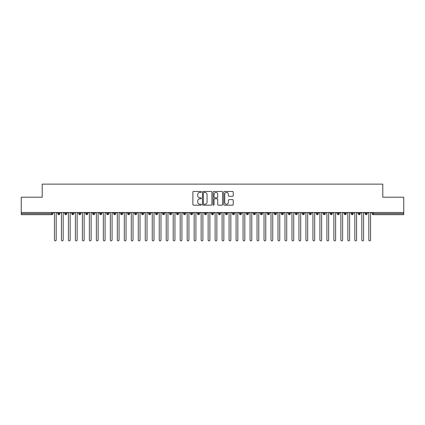 <?xml version="1.0" encoding="UTF-8"?>
<svg xmlns="http://www.w3.org/2000/svg" width="425" height="425" viewBox="0 0 425 425"><rect width="100%" height="100%" fill="white"/><g stroke="black" fill="none" stroke-linecap="round" stroke-linejoin="round"><path stroke-width="0.64" d="M201.322 191.941A0.478 0.478 0 0 0 200.844 191.462L193.556 191.462A0.685 0.685 0 0 0 192.87 192.148L192.87 204.489A0.685 0.685 0 0 0 193.556 205.174L200.844 205.174A0.478 0.478 0 0 0 201.322 204.696A0.478 0.478 0 0 0 200.844 204.218L199.899 204.218A2.194 2.194 0 0 1 197.705 202.018L197.705 200.993A2.194 2.194 0 0 1 199.899 198.799L200.844 198.799A0.478 0.478 0 0 0 201.322 198.316A0.478 0.478 0 0 0 200.844 197.837L199.899 197.837A2.194 2.194 0 0 1 197.705 195.643L197.705 194.613A2.194 2.194 0 0 1 199.899 192.419L200.844 192.419A0.478 0.478 0 0 0 201.322 191.941M232.539 196.297A0.685 0.685 0 0 0 233.229 195.612L233.229 192.148A0.685 0.685 0 0 0 232.539 191.462L224.448 191.462A0.685 0.685 0 0 0 223.762 192.148L223.762 204.489A0.685 0.685 0 0 0 224.448 205.174L232.539 205.174A0.685 0.685 0 0 0 233.229 204.489L233.229 200.308A0.685 0.685 0 0 0 232.539 199.623L229.08 199.623A0.685 0.685 0 0 0 228.39 200.308L228.39 202.38A1.833 1.833 0 0 1 226.557 204.218A1.833 1.833 0 0 1 224.724 202.38L224.724 194.257A1.833 1.833 0 0 1 226.557 192.419A1.833 1.833 0 0 1 228.39 194.257L228.39 195.612A0.685 0.685 0 0 0 229.08 196.297L232.539 196.297M21.25 212.5L403.75 212.5L403.75 197.2L382.792 197.2L382.792 184.137L42.208 184.137L42.208 197.2L21.25 197.2L21.25 213.616L51.797 213.616L51.797 212.5M211.9 192.148A0.685 0.685 0 0 0 211.214 191.462L203.123 191.462A0.685 0.685 0 0 0 202.438 192.148L202.438 204.489A0.685 0.685 0 0 0 203.123 205.174L211.214 205.174A0.685 0.685 0 0 0 211.9 204.489L211.9 192.148M213.786 191.462L221.877 191.462A0.685 0.685 0 0 1 222.562 192.148L222.562 204.489A0.685 0.685 0 0 1 221.877 205.174L218.413 205.174A0.685 0.685 0 0 1 217.727 204.489L217.727 199.484A0.685 0.685 0 0 0 217.042 198.799L214.747 198.799A0.685 0.685 0 0 0 214.062 199.484L214.062 204.696A0.478 0.478 0 0 1 213.578 205.174A0.478 0.478 0 0 1 213.1 204.696L213.1 192.148A0.685 0.685 0 0 1 213.786 191.462M52.843 213.616L51.797 213.616L51.797 214.667A1.047 1.047 0 0 0 52.843 213.616L52.843 212.5L52.843 213.616A1.047 1.047 0 0 1 51.797 214.667L21.25 214.667L21.25 213.616M403.75 212.5L403.75 214.667L373.203 214.667A1.047 1.047 0 0 1 372.157 213.616L372.157 212.5M58.82 212.5L58.82 214.667A1.047 1.047 0 0 1 57.773 213.616L57.773 212.5M59.829 212.5L59.829 213.616A1.047 1.047 0 0 1 58.82 214.667A1.047 1.047 0 0 0 59.829 213.621L57.773 213.616A1.047 1.047 0 0 0 58.82 214.667M65.806 212.5L65.806 214.667A1.047 1.047 0 0 1 64.759 213.616L64.759 212.5L64.759 213.616A1.047 1.047 0 0 0 65.806 214.667A1.047 1.047 0 0 0 66.821 213.621L66.821 212.5M72.792 212.5L72.792 214.667A1.047 1.047 0 0 1 71.745 213.616L71.745 212.5L71.745 213.616A1.047 1.047 0 0 0 72.792 214.667A1.047 1.047 0 0 0 73.807 213.621L73.807 212.5M79.778 212.5L79.778 214.667A1.047 1.047 0 0 1 78.731 213.616L78.731 212.5L78.731 213.616A1.047 1.047 0 0 0 79.778 214.667A1.047 1.047 0 0 0 80.793 213.621L80.793 212.5M86.764 212.5L86.764 214.667A1.047 1.047 0 0 1 85.717 213.616L85.717 212.5L85.717 213.616A1.047 1.047 0 0 0 86.764 214.667A1.047 1.047 0 0 0 87.778 213.621L87.778 212.5M93.75 212.5L93.75 214.667A1.047 1.047 0 0 1 92.703 213.616L92.703 212.5L92.703 213.616A1.047 1.047 0 0 0 93.75 214.667A1.047 1.047 0 0 0 94.764 213.621L94.764 212.5M100.736 212.5L100.736 214.667A1.047 1.047 0 0 1 99.689 213.616L99.689 212.5L99.689 213.616A1.047 1.047 0 0 0 100.736 214.667A1.047 1.047 0 0 0 101.75 213.621L101.75 212.5M107.722 212.5L107.722 214.667A1.047 1.047 0 0 1 106.675 213.616L106.675 212.5L106.675 213.616A1.047 1.047 0 0 0 107.722 214.667A1.047 1.047 0 0 0 108.736 213.621L108.736 212.5M114.707 212.5L114.707 214.667A1.047 1.047 0 0 1 113.661 213.616L113.661 212.5L113.661 213.616A1.047 1.047 0 0 0 114.707 214.667A1.047 1.047 0 0 0 115.722 213.621L115.722 212.5M121.693 212.5L121.693 214.667A1.047 1.047 0 0 1 120.647 213.616L120.647 212.5L120.647 213.616A1.047 1.047 0 0 0 121.693 214.667A1.047 1.047 0 0 0 122.708 213.621L122.708 212.5M128.679 212.5L128.679 214.667A1.047 1.047 0 0 1 127.633 213.616L127.633 212.5L127.633 213.616A1.047 1.047 0 0 0 128.679 214.667A1.047 1.047 0 0 0 129.694 213.621L129.694 212.5M135.671 212.5L135.671 214.667A1.047 1.047 0 0 1 134.619 213.616L134.619 212.5L134.619 213.616A1.047 1.047 0 0 0 135.671 214.667A1.047 1.047 0 0 0 136.68 213.621L136.68 212.5M142.657 212.5L142.657 214.667A1.047 1.047 0 0 1 141.605 213.616A1.047 1.047 0 0 0 142.657 214.667A1.047 1.047 0 0 1 141.605 213.616L141.605 212.5M143.666 212.5L143.666 213.621A1.047 1.047 0 0 1 142.657 214.667A1.047 1.047 0 0 0 143.666 213.621L141.605 213.616M149.643 214.667A1.047 1.047 0 0 1 148.591 213.616L148.591 212.5L148.591 213.616A1.047 1.047 0 0 0 149.643 214.667A1.047 1.047 0 0 0 150.652 213.621L150.652 212.5L150.652 213.616A1.047 1.047 0 0 1 149.643 214.667L149.643 213.616L150.652 213.616M156.628 212.5L156.628 214.667A1.047 1.047 0 0 1 155.577 213.616L155.577 212.5L155.577 213.616A1.047 1.047 0 0 0 156.628 214.667A1.047 1.047 0 0 0 157.638 213.621L157.638 212.5M163.614 212.5L163.614 214.667A1.047 1.047 0 0 1 162.568 213.616L162.568 212.5L162.568 213.616A1.047 1.047 0 0 0 163.614 214.667A1.047 1.047 0 0 0 164.624 213.621L164.624 212.5M170.6 212.5L170.6 213.616L169.554 213.616L169.554 212.5L169.554 213.616A1.047 1.047 0 0 0 170.6 214.667A1.047 1.047 0 0 0 171.615 213.621L171.615 212.5L171.615 213.616A1.047 1.047 0 0 1 170.6 214.667A1.047 1.047 0 0 1 169.554 213.616A1.047 1.047 0 0 0 170.6 214.667L170.6 213.616L171.615 213.616M177.586 212.5L177.586 214.667A1.047 1.047 0 0 1 176.54 213.616L176.54 212.5L176.54 213.616A1.047 1.047 0 0 0 177.586 214.667A1.047 1.047 0 0 0 178.601 213.621L178.601 212.5M184.572 212.5L184.572 214.667A1.047 1.047 0 0 1 183.526 213.616L183.526 212.5L183.526 213.616A1.047 1.047 0 0 0 184.572 214.667A1.047 1.047 0 0 0 185.587 213.621L185.587 212.5M191.558 212.5L191.558 214.667A1.047 1.047 0 0 1 190.512 213.616L190.512 212.5L190.512 213.616A1.047 1.047 0 0 0 191.558 214.667A1.047 1.047 0 0 0 192.573 213.621L192.573 212.5M198.544 212.5L198.544 214.667A1.047 1.047 0 0 1 197.498 213.616L197.498 212.5M199.559 212.5L199.559 213.616A1.047 1.047 0 0 1 198.544 214.667A1.047 1.047 0 0 0 199.559 213.621L197.498 213.616A1.047 1.047 0 0 0 198.544 214.667M205.53 214.667A1.047 1.047 0 0 1 204.483 213.616L204.483 212.5L204.483 213.616A1.047 1.047 0 0 0 205.53 214.667A1.047 1.047 0 0 0 206.545 213.621L206.545 212.5L206.545 213.616A1.047 1.047 0 0 1 205.53 214.667L205.53 213.616L206.545 213.616M212.516 212.5L212.516 214.667A1.047 1.047 0 0 1 211.469 213.616L211.469 212.5M213.531 212.5L213.531 213.616A1.047 1.047 0 0 1 212.516 214.667A1.047 1.047 0 0 0 213.531 213.621L211.469 213.616A1.047 1.047 0 0 0 212.516 214.667M219.502 212.5L219.502 214.667A1.047 1.047 0 0 1 218.455 213.616L218.455 212.5M220.517 212.5L220.517 213.621L220.517 212.5M226.488 212.5L226.488 214.667A1.047 1.047 0 0 1 225.441 213.616A1.047 1.047 0 0 0 226.488 214.667A1.047 1.047 0 0 1 225.441 213.616L225.441 212.5M227.502 212.5L227.502 213.621L227.502 212.5M233.474 212.5L233.474 214.667A1.047 1.047 0 0 1 232.427 213.616L232.427 212.5M234.488 212.5L234.488 213.621L234.488 212.5M240.465 212.5L240.465 214.667A1.047 1.047 0 0 1 239.413 213.616L239.413 212.5M241.474 212.5L241.474 213.616A1.047 1.047 0 0 1 240.465 214.667A1.047 1.047 0 0 0 241.474 213.621L239.413 213.616A1.047 1.047 0 0 0 240.465 214.667M247.451 212.5L247.451 214.667A1.047 1.047 0 0 1 246.399 213.616L246.399 212.5M248.46 212.5L248.46 213.621L248.46 212.5M254.437 212.5L254.437 214.667A1.047 1.047 0 0 1 253.385 213.616L253.385 212.5M255.446 212.5L255.446 213.621L255.446 212.5M261.423 212.5L261.423 214.667A1.047 1.047 0 0 1 260.376 213.616L260.376 212.5M262.432 212.5L262.432 213.621L262.432 212.5M268.409 212.5L268.409 214.667A1.047 1.047 0 0 1 267.362 213.616L267.362 212.5M269.423 212.5L269.423 213.616A1.047 1.047 0 0 1 268.409 214.667A1.047 1.047 0 0 0 269.423 213.621L267.362 213.616A1.047 1.047 0 0 0 268.409 214.667M275.395 212.5L275.395 214.667A1.047 1.047 0 0 1 274.348 213.616L274.348 212.5L274.348 213.616A1.047 1.047 0 0 0 275.395 214.667A1.047 1.047 0 0 0 276.409 213.621L276.409 212.5M282.381 212.5L282.381 214.667A1.047 1.047 0 0 1 281.334 213.616L281.334 212.5M283.395 212.5L283.395 213.621L283.395 212.5M289.367 212.5L289.367 214.667A1.047 1.047 0 0 1 288.32 213.616A1.047 1.047 0 0 0 289.367 214.667A1.047 1.047 0 0 1 288.32 213.616L288.32 212.5M290.381 212.5L290.381 213.621L290.381 212.5M296.353 212.5L296.353 214.667A1.047 1.047 0 0 1 295.306 213.616L295.306 212.5L295.306 213.616A1.047 1.047 0 0 0 296.353 214.667A1.047 1.047 0 0 0 297.367 213.621L297.367 212.5M303.338 212.5L303.338 214.667A1.047 1.047 0 0 1 302.292 213.616A1.047 1.047 0 0 0 303.338 214.667A1.047 1.047 0 0 1 302.292 213.616L302.292 212.5M304.353 212.5L304.353 213.621A1.047 1.047 0 0 1 303.338 214.667A1.047 1.047 0 0 0 304.353 213.621L302.292 213.616M310.324 212.5L310.324 214.667A1.047 1.047 0 0 1 309.278 213.616L309.278 212.5L309.278 213.616A1.047 1.047 0 0 0 310.324 214.667A1.047 1.047 0 0 0 311.339 213.621L311.339 212.5M317.31 212.5L317.31 214.667A1.047 1.047 0 0 1 316.264 213.616L316.264 212.5M318.325 212.5L318.325 213.621L318.325 212.5M324.296 212.5L324.296 214.667A1.047 1.047 0 0 1 323.25 213.616A1.047 1.047 0 0 0 324.296 214.667A1.047 1.047 0 0 1 323.25 213.616L323.25 212.5M325.311 212.5L325.311 213.621L325.311 212.5M331.282 212.5L331.282 214.667A1.047 1.047 0 0 1 330.236 213.616L330.236 212.5M332.297 212.5L332.297 213.621L332.297 212.5M338.273 212.5L338.273 214.667A1.047 1.047 0 0 1 337.222 213.616L337.222 212.5M339.283 212.5L339.283 213.621A1.047 1.047 0 0 1 338.273 214.667A1.047 1.047 0 0 0 339.283 213.621L337.222 213.616A1.047 1.047 0 0 0 338.273 214.667M345.259 212.5L345.259 214.667A1.047 1.047 0 0 1 344.207 213.616A1.047 1.047 0 0 0 345.259 214.667A1.047 1.047 0 0 1 344.207 213.616L344.207 212.5M346.269 212.5L346.269 213.616A1.047 1.047 0 0 1 345.259 214.667A1.047 1.047 0 0 0 346.269 213.621L344.207 213.616M352.245 212.5L352.245 214.667A1.047 1.047 0 0 1 351.193 213.616A1.047 1.047 0 0 0 352.245 214.667A1.047 1.047 0 0 1 351.193 213.616L351.193 212.5M353.255 212.5L353.255 213.621L353.255 212.5M359.231 212.5L359.231 214.667A1.047 1.047 0 0 1 358.179 213.616L358.179 212.5L358.179 213.616A1.047 1.047 0 0 0 359.231 214.667A1.047 1.047 0 0 0 360.241 213.621L360.241 212.5M366.217 212.5L366.217 214.667A1.047 1.047 0 0 1 365.171 213.616A1.047 1.047 0 0 0 366.217 214.667A1.047 1.047 0 0 1 365.171 213.616L365.171 212.5M367.227 212.5L367.227 213.621A1.047 1.047 0 0 1 366.217 214.667A1.047 1.047 0 0 0 367.227 213.621L365.171 213.616M149.643 212.5L149.643 213.616L148.591 213.616M205.53 212.5L205.53 213.616L204.483 213.616M219.502 214.667A1.047 1.047 0 0 0 220.517 213.621A1.047 1.047 0 0 1 219.502 214.667A1.047 1.047 0 0 1 218.455 213.616L220.517 213.616M226.488 214.667A1.047 1.047 0 0 0 227.502 213.621A1.047 1.047 0 0 1 226.488 214.667M233.474 214.667A1.047 1.047 0 0 0 234.488 213.621A1.047 1.047 0 0 1 233.474 214.667A1.047 1.047 0 0 1 232.427 213.616L234.488 213.616M247.451 214.667A1.047 1.047 0 0 0 248.46 213.621A1.047 1.047 0 0 1 247.451 214.667A1.047 1.047 0 0 1 246.399 213.616L248.46 213.616M254.437 214.667A1.047 1.047 0 0 0 255.446 213.621A1.047 1.047 0 0 1 254.437 214.667A1.047 1.047 0 0 1 253.385 213.616L255.446 213.616M261.423 214.667A1.047 1.047 0 0 0 262.432 213.621A1.047 1.047 0 0 1 261.423 214.667A1.047 1.047 0 0 1 260.376 213.616L262.432 213.616M282.381 214.667A1.047 1.047 0 0 0 283.395 213.621A1.047 1.047 0 0 1 282.381 214.667A1.047 1.047 0 0 1 281.334 213.616L283.395 213.616M289.367 214.667A1.047 1.047 0 0 0 290.381 213.621A1.047 1.047 0 0 1 289.367 214.667M317.31 214.667A1.047 1.047 0 0 0 318.325 213.621A1.047 1.047 0 0 1 317.31 214.667A1.047 1.047 0 0 1 316.264 213.616L318.325 213.616M324.296 214.667A1.047 1.047 0 0 0 325.311 213.621A1.047 1.047 0 0 1 324.296 214.667M331.282 214.667A1.047 1.047 0 0 0 332.297 213.621A1.047 1.047 0 0 1 331.282 214.667A1.047 1.047 0 0 1 330.236 213.616L332.297 213.616M352.245 214.667A1.047 1.047 0 0 0 353.255 213.621A1.047 1.047 0 0 1 352.245 214.667M373.203 214.667A1.047 1.047 0 0 1 372.157 213.616A1.047 1.047 0 0 0 373.203 214.667L373.203 213.616L403.75 213.616M203.878 192.419A0.478 0.478 0 0 0 203.394 192.902L203.394 203.734A0.478 0.478 0 0 0 203.878 204.218L204.871 204.218A2.194 2.194 0 0 0 207.065 202.018L207.065 194.613A2.194 2.194 0 0 0 204.871 192.419L203.878 192.419M217.727 194.289A1.833 1.833 0 0 0 215.895 192.456A1.833 1.833 0 0 0 214.062 194.289L214.062 197.152A0.685 0.685 0 0 0 214.747 197.837L217.042 197.837A0.685 0.685 0 0 0 217.727 197.152L217.727 194.289M53.561 212.5L54.437 213.371L54.437 239.992A0.871 0.871 0 0 0 55.308 240.863A0.871 0.871 0 0 0 56.18 239.992L56.18 213.371L57.056 212.5M60.547 212.5L61.423 213.371L61.423 239.992A0.871 0.871 0 0 0 62.294 240.863A0.871 0.871 0 0 0 63.166 239.992L63.166 213.371L64.042 212.5M67.532 212.5L68.409 213.371L68.409 239.992A0.871 0.871 0 0 0 69.28 240.863A0.871 0.871 0 0 0 70.152 239.992L70.152 213.371L71.028 212.5M74.518 212.5L75.395 213.371L75.395 239.992A0.871 0.871 0 0 0 76.266 240.863A0.871 0.871 0 0 0 77.143 239.992L77.143 213.371L78.014 212.5M81.504 212.5L82.381 213.371L82.381 239.992A0.871 0.871 0 0 0 83.252 240.863A0.871 0.871 0 0 0 84.129 239.992L84.129 213.371L85 212.5M88.496 212.5L89.367 213.371L89.367 239.992A0.871 0.871 0 0 0 90.238 240.863A0.871 0.871 0 0 0 91.115 239.992L91.115 213.371L91.986 212.5M95.482 212.5L96.353 213.371L96.353 239.992A0.871 0.871 0 0 0 97.224 240.863A0.871 0.871 0 0 0 98.101 239.992L98.101 213.371L98.972 212.5M102.468 212.5L103.339 213.371L103.339 239.992A0.871 0.871 0 0 0 104.21 240.863A0.871 0.871 0 0 0 105.087 239.992L105.087 213.371L105.958 212.5M109.453 212.5L110.325 213.371L110.325 239.992A0.871 0.871 0 0 0 111.201 240.863A0.871 0.871 0 0 0 112.073 239.992L112.073 213.371L112.944 212.5M116.439 212.5L117.311 213.371L117.311 239.992A0.871 0.871 0 0 0 118.187 240.863A0.871 0.871 0 0 0 119.058 239.992L119.058 213.371L119.93 212.5M123.425 212.5L124.297 213.371L124.297 239.992A0.871 0.871 0 0 0 125.173 240.863A0.871 0.871 0 0 0 126.044 239.992L126.044 213.371L126.916 212.5M130.411 212.5L131.282 213.371L131.282 239.992A0.871 0.871 0 0 0 132.159 240.863A0.871 0.871 0 0 0 133.03 239.992L133.03 213.371L133.902 212.5M137.397 212.5L138.268 213.371L138.268 239.992A0.871 0.871 0 0 0 139.145 240.863A0.871 0.871 0 0 0 140.016 239.992L140.016 213.371L140.893 212.5M144.383 212.5L145.254 213.371L145.254 239.992A0.871 0.871 0 0 0 146.131 240.863A0.871 0.871 0 0 0 147.002 239.992L147.002 213.371L147.879 212.5M151.369 212.5L152.246 213.371L152.246 239.992A0.871 0.871 0 0 0 153.117 240.863A0.871 0.871 0 0 0 153.988 239.992L153.988 213.371L154.865 212.5M158.355 212.5L159.232 213.371L159.232 239.992A0.871 0.871 0 0 0 160.103 240.863A0.871 0.871 0 0 0 160.974 239.992L160.974 213.371L161.851 212.5M165.341 212.5L166.218 213.371L166.218 239.992A0.871 0.871 0 0 0 167.089 240.863A0.871 0.871 0 0 0 167.96 239.992L167.96 213.371L168.837 212.5M172.327 212.5L173.203 213.371L173.203 239.992A0.871 0.871 0 0 0 174.075 240.863A0.871 0.871 0 0 0 174.951 239.992L174.951 213.371L175.822 212.5M179.313 212.5L180.189 213.371L180.189 239.992A0.871 0.871 0 0 0 181.061 240.863A0.871 0.871 0 0 0 181.937 239.992L181.937 213.371L182.808 212.5M186.299 212.5L187.175 213.371L187.175 239.992A0.871 0.871 0 0 0 188.047 240.863A0.871 0.871 0 0 0 188.923 239.992L188.923 213.371L189.794 212.5M193.29 212.5L194.161 213.371L194.161 239.992A0.871 0.871 0 0 0 195.032 240.863A0.871 0.871 0 0 0 195.909 239.992L195.909 213.371L196.78 212.5M200.276 212.5L201.147 213.371L201.147 239.992A0.871 0.871 0 0 0 202.018 240.863A0.871 0.871 0 0 0 202.895 239.992L202.895 213.371L203.766 212.5M207.262 212.5L208.133 213.371L208.133 239.992A0.871 0.871 0 0 0 209.004 240.863A0.871 0.871 0 0 0 209.881 239.992L209.881 213.371L210.752 212.5M214.248 212.5L215.119 213.371L215.119 239.992A0.871 0.871 0 0 0 215.996 240.863A0.871 0.871 0 0 0 216.867 239.992L216.867 213.371L217.738 212.5M221.234 212.5L222.105 213.371L222.105 239.992A0.871 0.871 0 0 0 222.982 240.863A0.871 0.871 0 0 0 223.853 239.992L223.853 213.371L224.724 212.5M228.22 212.5L229.091 213.371L229.091 239.992A0.871 0.871 0 0 0 229.968 240.863A0.871 0.871 0 0 0 230.839 239.992L230.839 213.371L231.71 212.5M235.206 212.5L236.077 213.371L236.077 239.992A0.871 0.871 0 0 0 236.953 240.863A0.871 0.871 0 0 0 237.825 239.992L237.825 213.371L238.701 212.5M242.192 212.5L243.063 213.371L243.063 239.992A0.871 0.871 0 0 0 243.939 240.863A0.871 0.871 0 0 0 244.811 239.992L244.811 213.371L245.687 212.5M249.178 212.5L250.049 213.371L250.049 239.992A0.871 0.871 0 0 0 250.925 240.863A0.871 0.871 0 0 0 251.797 239.992L251.797 213.371L252.673 212.5M256.163 212.5L257.04 213.371L257.04 239.992A0.871 0.871 0 0 0 257.911 240.863A0.871 0.871 0 0 0 258.783 239.992L258.783 213.371L259.659 212.5M263.149 212.5L264.026 213.371L264.026 239.992A0.871 0.871 0 0 0 264.897 240.863A0.871 0.871 0 0 0 265.768 239.992L265.768 213.371L266.645 212.5M270.135 212.5L271.012 213.371L271.012 239.992A0.871 0.871 0 0 0 271.883 240.863A0.871 0.871 0 0 0 272.754 239.992L272.754 213.371L273.631 212.5M277.121 212.5L277.998 213.371L277.998 239.992A0.871 0.871 0 0 0 278.869 240.863A0.871 0.871 0 0 0 279.746 239.992L279.746 213.371L280.617 212.5M284.107 212.5L284.984 213.371L284.984 239.992A0.871 0.871 0 0 0 285.855 240.863A0.871 0.871 0 0 0 286.732 239.992L286.732 213.371L287.603 212.5M291.098 212.5L291.97 213.371L291.97 239.992A0.871 0.871 0 0 0 292.841 240.863A0.871 0.871 0 0 0 293.717 239.992L293.717 213.371L294.589 212.5M298.084 212.5L298.956 213.371L298.956 239.992A0.871 0.871 0 0 0 299.827 240.863A0.871 0.871 0 0 0 300.703 239.992L300.703 213.371L301.575 212.5M305.07 212.5L305.942 213.371L305.942 239.992A0.871 0.871 0 0 0 306.813 240.863A0.871 0.871 0 0 0 307.689 239.992L307.689 213.371L308.561 212.5M312.056 212.5L312.928 213.371L312.928 239.992A0.871 0.871 0 0 0 313.799 240.863A0.871 0.871 0 0 0 314.675 239.992L314.675 213.371L315.547 212.5M319.042 212.5L319.913 213.371L319.913 239.992A0.871 0.871 0 0 0 320.79 240.863A0.871 0.871 0 0 0 321.661 239.992L321.661 213.371L322.533 212.5M326.028 212.5L326.899 213.371L326.899 239.992A0.871 0.871 0 0 0 327.776 240.863A0.871 0.871 0 0 0 328.647 239.992L328.647 213.371L329.518 212.5M333.014 212.5L333.885 213.371L333.885 239.992A0.871 0.871 0 0 0 334.762 240.863A0.871 0.871 0 0 0 335.633 239.992L335.633 213.371L336.504 212.5M340 212.5L340.871 213.371L340.871 239.992A0.871 0.871 0 0 0 341.748 240.863A0.871 0.871 0 0 0 342.619 239.992L342.619 213.371L343.496 212.5M346.986 212.5L347.857 213.371L347.857 239.992A0.871 0.871 0 0 0 348.734 240.863A0.871 0.871 0 0 0 349.605 239.992L349.605 213.371L350.482 212.5M353.972 212.5L354.848 213.371L354.848 239.992A0.871 0.871 0 0 0 355.72 240.863A0.871 0.871 0 0 0 356.591 239.992L356.591 213.371L357.467 212.5M360.958 212.5L361.834 213.371L361.834 239.992A0.871 0.871 0 0 0 362.706 240.863A0.871 0.871 0 0 0 363.577 239.992L363.577 213.371L364.453 212.5M367.944 212.5L368.82 213.371L368.82 239.992A0.871 0.871 0 0 0 369.692 240.863A0.871 0.871 0 0 0 370.563 239.992L370.563 213.371L371.439 212.5M373.203 212.5L373.203 213.616L372.157 213.616M64.759 213.616A1.047 1.047 0 0 0 65.806 214.667A1.047 1.047 0 0 0 66.821 213.621L64.759 213.616M71.745 213.616A1.047 1.047 0 0 0 72.792 214.667A1.047 1.047 0 0 0 73.807 213.621L71.745 213.616M78.731 213.616A1.047 1.047 0 0 0 79.778 214.667A1.047 1.047 0 0 0 80.793 213.621L78.731 213.616M85.717 213.616A1.047 1.047 0 0 0 86.764 214.667A1.047 1.047 0 0 0 87.778 213.621L85.717 213.616M92.703 213.616L94.764 213.616A1.047 1.047 0 0 1 93.75 214.667M99.689 213.616A1.047 1.047 0 0 0 100.736 214.667A1.047 1.047 0 0 0 101.75 213.621L99.689 213.616M106.675 213.616L108.736 213.616A1.047 1.047 0 0 1 107.722 214.667M113.661 213.616A1.047 1.047 0 0 0 114.707 214.667A1.047 1.047 0 0 0 115.722 213.621L113.661 213.616M120.647 213.616A1.047 1.047 0 0 0 121.693 214.667A1.047 1.047 0 0 0 122.708 213.621L120.647 213.616M127.633 213.616A1.047 1.047 0 0 0 128.679 214.667A1.047 1.047 0 0 0 129.694 213.621L127.633 213.616M134.619 213.616A1.047 1.047 0 0 0 135.671 214.667A1.047 1.047 0 0 0 136.68 213.621L134.619 213.616M155.577 213.616L157.638 213.616A1.047 1.047 0 0 1 156.628 214.667M162.568 213.616A1.047 1.047 0 0 0 163.614 214.667A1.047 1.047 0 0 0 164.624 213.621L162.568 213.616M176.54 213.616L178.601 213.616A1.047 1.047 0 0 1 177.586 214.667M183.526 213.616A1.047 1.047 0 0 0 184.572 214.667A1.047 1.047 0 0 0 185.587 213.621L183.526 213.616M190.512 213.616L192.573 213.616A1.047 1.047 0 0 1 191.558 214.667M225.441 213.616L227.502 213.616M274.348 213.616L276.409 213.616A1.047 1.047 0 0 1 275.395 214.667M288.32 213.616L290.381 213.616M295.306 213.616A1.047 1.047 0 0 0 296.353 214.667A1.047 1.047 0 0 0 297.367 213.621L295.306 213.616M309.278 213.616L311.339 213.616A1.047 1.047 0 0 1 310.324 214.667M323.25 213.616L325.311 213.616M351.193 213.616L353.255 213.616M358.179 213.616A1.047 1.047 0 0 0 359.231 214.667A1.047 1.047 0 0 0 360.241 213.621L358.179 213.616"/></g></svg>
